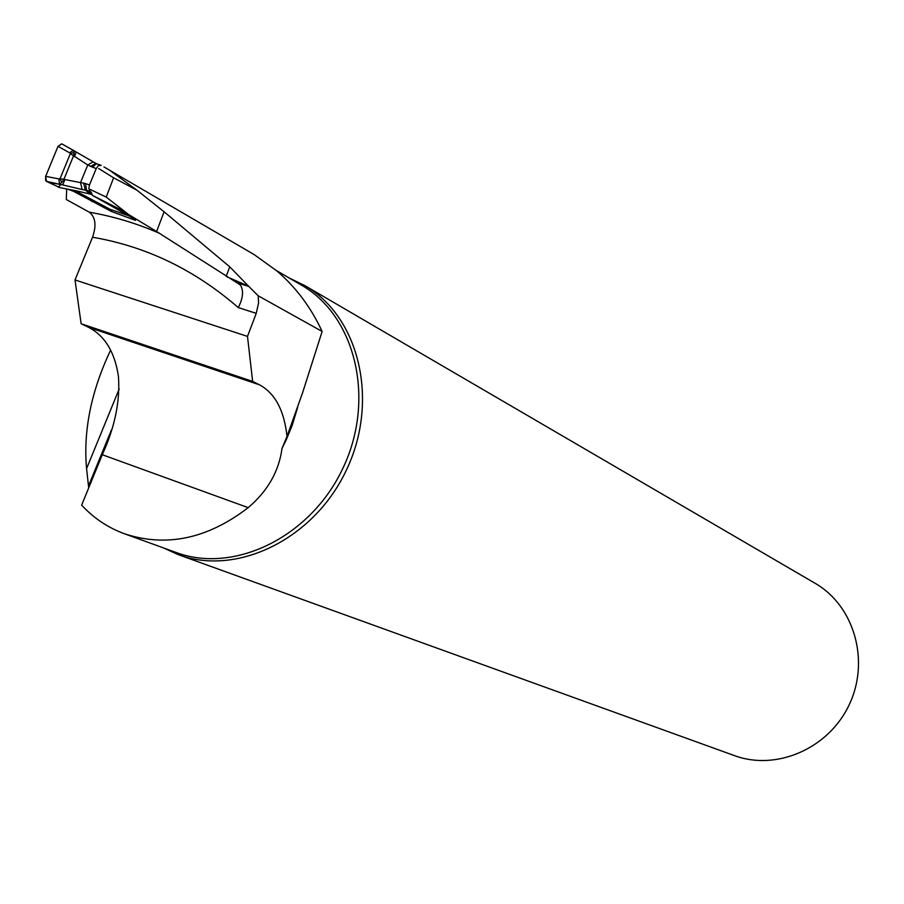 <?xml version="1.0" encoding="UTF-8"?>
<svg xmlns="http://www.w3.org/2000/svg" width="904" height="904" viewBox="0 0 904 904"><rect width="100%" height="100%" fill="white"/><g stroke="black" fill="none" stroke-linecap="round" stroke-linejoin="round"><path stroke-width="1.36" d="M240.362 284.952L238.238 283.11L248.86 286.478L258.194 295.789L258.578 302.953L256.239 313.36L238.26 307.575C243.119 298.117 243.82 290.568 240.362 284.952L156.584 231.503L120.017 209.31L92.377 195.332L134.877 219.243L135.521 220.395L111.158 211.355L73.134 191.128L67.743 189.173M92.377 195.332L91.135 192.089M103.983 166.946L254.126 254.566L276.963 271.019C295.947 287.302 310.999 307.45 322.129 331.452L258.194 295.789M127.882 213.954L106.22 197.095L90.106 189.399M98.683 168.517L113.599 177.794L136.956 190.202L164.11 211.796L229.763 266.849L248.86 286.478M136.956 190.202L108.672 169.568M251.854 253.244L254.137 254.566M256.239 313.36L247.493 336.401L75.009 279.957L92.536 237.243C96.615 225.458 95.53 217.107 89.293 212.191C113.452 216.372 136.911 223.446 159.68 233.401M322.129 331.452L302.682 392.483L287.009 436.406C284.229 410.506 275.098 393.33 259.617 384.878L252.645 381.409L247.493 336.401M75.009 279.957L81.134 323.745L88.637 327.35C104.887 335.802 114.819 352.164 118.447 376.426C120.221 401.184 114.831 427.287 102.276 454.723L81.642 505.133C93.609 518.071 107.745 527.563 124.074 533.631L175.67 552.321C234.102 574.447 310.919 536.953 342.989 468.08C375.702 399.511 355.781 316.298 301.586 285.201L300.772 284.726M66.715 188.936L66.286 199.501L89.293 212.191M252.645 381.409L81.134 323.745M297.687 407.263L292.207 425.309L286.206 439.909L282.014 448.407L287.009 436.406M110.616 350.119C91.168 391.308 83.157 430.812 86.581 468.622L88.705 487.866M282.014 448.407C278.963 471.312 267.686 491.064 248.193 507.652C207.389 538.953 166.02 547.609 124.074 533.631M289.427 278.116L304.863 285.607L815.363 583.442C854.291 605.929 870.134 660.914 849.251 704.634C828.821 748.568 776.344 771.293 734.251 755.541L178.077 554.57L163.24 547.824M103.305 452.181L103.112 450.305M304.863 285.607C359.419 316.976 379.465 400.732 346.548 469.752C314.264 539.066 236.938 576.808 178.077 554.57M73.134 191.128L73.473 190.292M91.869 201.592L92.389 200.338M111.158 211.355L111.768 209.852M227.153 276.918L247.142 285.517M89.485 184.958L88.807 188.687L90.377 191.659L86.501 190.303L85.609 183.614L89.485 184.958L96.197 168.63L87.756 164.991L70.354 153.623L69.551 152.787L73.348 150.335L76.23 152.041M74.184 152.38L73.495 155.963L63.901 179.286L60.026 178.766L61.788 182.529L59.551 183.896L58.828 178.879L60.026 178.766L70.354 153.623L74.184 152.38L73.348 150.335L61.743 143.826L58.025 146.312L69.551 152.787M109.859 209.186L74.908 190.563M59.924 187.636L46.398 181.354L45.675 176.348L58.828 178.879M47.731 182.043L62.715 184.936L46.398 181.354M45.675 176.348L58.025 146.312L45.595 176.529L45.675 180.642L58.647 187.184L60.591 184.529M92.095 194.586L87.134 193.106M59.359 187.535L78.478 191.264M101.191 165.308L98.242 165.714L96.197 168.63M92.31 167.297L96.355 163.703M100.287 165.036L96.4 163.714L100.412 165.048M64.907 179.557L80.512 182.608L82.151 189.512L62.715 184.936L64.907 179.557L63.901 179.286L61.788 182.529M77.71 191.117L92.084 194.552M91.993 194.326L86.501 190.303L82.151 189.512M90.468 166.483L95.869 163.341L96.649 163.737M96.4 163.714L93.18 161.861L87.756 164.991L80.512 182.608L83.631 183.117L85.258 190.032L90.558 194.044M74.377 156.528L76.264 152.053L95.801 163.308M61.834 143.883L58.025 146.312M164.11 211.796L156.584 231.503M113.599 177.794L106.22 197.095M238.26 307.575C194.801 269.844 146.233 246.408 92.536 237.243M259.617 384.878L88.637 327.35M101.87 453.311L102.118 455.107M119.192 388.98L86.581 468.622M248.193 507.652L102.276 454.723M229.763 266.849L226.192 276.262M109.384 209.016L128.741 215.796M92.118 194.642L88.807 193.546M76.286 152.075L93.089 161.816M83.631 183.117L85.609 183.614M276.398 270.533L300.716 284.703M111.474 429.852L88.547 485.866M76.252 152.053L61.754 143.838"/></g></svg>
